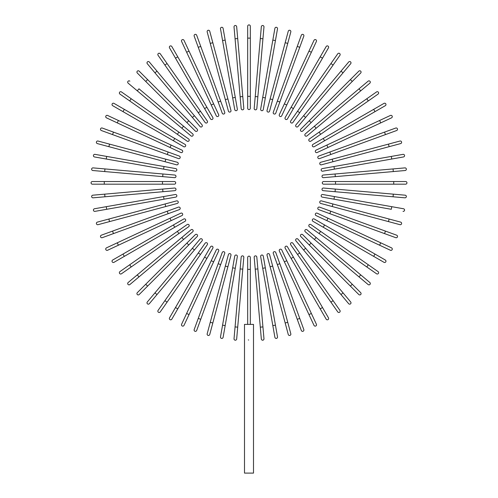 <?xml version="1.0" encoding="UTF-8"?>
<svg xmlns="http://www.w3.org/2000/svg" width="498" height="498" viewBox="0 0 498 498"><rect width="100%" height="100%" fill="white"/><g stroke="black" fill="none" stroke-linecap="round" stroke-linejoin="round"><path stroke-width="0.75" d="M250.326 26.226L250.326 38.128L250.326 26.226A1.326 1.326 0 0 0 249 24.9A1.326 1.326 0 0 0 247.674 26.226L247.674 38.128L247.674 26.226M247.674 96.338L247.674 38.128L250.326 38.128L250.326 108.24L250.326 96.338L247.674 96.338L247.674 108.24L247.674 96.338M247.674 108.24A1.326 1.326 0 0 0 249 109.566A1.326 1.326 0 0 0 250.326 108.24A1.326 1.326 0 0 1 249 109.566A1.326 1.326 0 0 1 247.674 108.24M236.668 26.705L237.702 38.564L236.668 26.705A1.326 1.326 0 0 0 235.23 25.504A1.326 1.326 0 0 0 234.029 26.936L235.068 38.794L234.029 26.936M243.815 108.415L242.775 96.55L243.815 108.415A1.326 1.326 0 0 1 242.613 109.846A1.326 1.326 0 0 1 241.181 108.645L235.068 38.794L237.702 38.564L242.775 96.55L240.142 96.78M223.104 28.374L225.171 40.095L223.104 28.374A1.326 1.326 0 0 0 221.573 27.297A1.326 1.326 0 0 0 220.496 28.834L222.569 40.556L220.496 28.834M235.28 97.421L237.347 109.149A1.326 1.326 0 0 1 236.276 110.681A1.326 1.326 0 0 1 234.739 109.604L222.569 40.556L225.171 40.095L235.28 97.421L232.672 97.882M234.739 109.604A1.326 1.326 0 0 0 236.276 110.681A1.326 1.326 0 0 0 237.347 109.149A1.326 1.326 0 0 1 236.276 110.681A1.326 1.326 0 0 1 234.739 109.604M209.739 31.218A1.326 1.326 0 0 0 208.12 30.285A1.326 1.326 0 0 0 207.18 31.903L210.262 43.401L212.82 42.716L209.739 31.218L230.966 110.444A1.326 1.326 0 0 1 230.032 112.062A1.326 1.326 0 0 1 228.414 111.129L210.262 43.401M227.885 98.94L225.333 99.625L228.414 111.129M196.673 35.215A1.326 1.326 0 0 0 194.973 34.424A1.326 1.326 0 0 0 194.183 36.124L198.26 47.31L194.183 36.124A1.326 1.326 0 0 1 194.973 34.424A1.326 1.326 0 0 1 196.673 35.215L200.744 46.407L196.673 35.215A1.326 1.326 0 0 0 194.973 34.424A1.326 1.326 0 0 0 194.183 36.124M220.651 101.1L224.723 112.293A1.326 1.326 0 0 1 223.932 113.986A1.326 1.326 0 0 1 222.239 113.195L198.26 47.31L200.744 46.407L220.651 101.1L218.168 102.009M222.239 113.195A1.326 1.326 0 0 0 223.932 113.986A1.326 1.326 0 0 0 224.723 112.293A1.326 1.326 0 0 1 223.932 113.986A1.326 1.326 0 0 1 222.239 113.195M184.005 40.338A1.326 1.326 0 0 0 182.243 39.697A1.326 1.326 0 0 0 181.608 41.459A1.326 1.326 0 0 1 182.243 39.697A1.326 1.326 0 0 1 184.005 40.338L189.035 51.132L184.005 40.338A1.326 1.326 0 0 0 182.243 39.697A1.326 1.326 0 0 0 181.608 41.459L186.638 52.246L189.035 51.132L218.666 114.677A1.326 1.326 0 0 1 218.024 116.432A1.326 1.326 0 0 1 216.269 115.791L186.638 52.246M213.636 103.883L211.239 105.003L216.269 115.791A1.326 1.326 0 0 0 218.024 116.432A1.326 1.326 0 0 0 218.666 114.677A1.326 1.326 0 0 1 218.024 116.432A1.326 1.326 0 0 1 216.269 115.791M171.829 46.544A1.326 1.326 0 0 0 170.023 46.065A1.326 1.326 0 0 0 169.538 47.87A1.326 1.326 0 0 1 170.023 46.065A1.326 1.326 0 0 1 171.829 46.544L212.839 117.578L206.888 107.269L204.597 108.589L169.538 47.87A1.326 1.326 0 0 1 170.023 46.065A1.326 1.326 0 0 1 171.829 46.544M212.839 117.578A1.326 1.326 0 0 1 212.353 119.383A1.326 1.326 0 0 1 210.548 118.898L204.597 108.589M160.244 53.79L167.073 63.545L160.244 53.79A1.326 1.326 0 0 0 158.401 53.467A1.326 1.326 0 0 0 158.078 55.309L164.906 65.064L158.078 55.309M200.457 111.222L167.073 63.545L207.286 120.977L200.457 111.222L198.291 112.741L164.906 65.064L167.073 63.545M207.286 120.977A1.326 1.326 0 0 1 206.963 122.819A1.326 1.326 0 0 1 205.12 122.496L198.291 112.741M149.332 62.02L156.988 71.139L149.332 62.02A1.326 1.326 0 0 0 147.47 61.852A1.326 1.326 0 0 0 147.308 63.719L154.959 72.839L147.308 63.719M194.401 115.729L202.051 124.849A1.326 1.326 0 0 1 201.889 126.71A1.326 1.326 0 0 1 200.028 126.548L154.959 72.839L156.988 71.139L194.401 115.729L192.371 117.428M139.179 71.164A1.326 1.326 0 0 0 137.311 71.164A1.326 1.326 0 0 0 137.311 73.032L145.727 81.454L137.311 73.032A1.326 1.326 0 0 1 137.311 71.164A1.326 1.326 0 0 1 139.179 71.164L147.601 79.58L139.179 71.164A1.326 1.326 0 0 0 137.311 71.164A1.326 1.326 0 0 0 137.311 73.032M197.177 129.163A1.326 1.326 0 0 1 197.177 131.03A1.326 1.326 0 0 1 195.303 131.03A1.326 1.326 0 0 0 197.177 131.03A1.326 1.326 0 0 0 197.177 129.163L188.761 120.74L197.177 129.163A1.326 1.326 0 0 1 197.177 131.03A1.326 1.326 0 0 1 195.303 131.03L145.727 81.454L147.601 79.58L188.761 120.74L186.887 122.614M129.866 81.162A1.326 1.326 0 0 0 127.998 81.323A1.326 1.326 0 0 0 128.16 83.185L137.286 90.841L138.986 88.812L192.695 133.881L183.575 126.231L181.876 128.254L137.286 90.841M192.695 133.881A1.326 1.326 0 0 1 192.857 135.749A1.326 1.326 0 0 1 190.995 135.91L181.876 128.254M121.456 91.931A1.326 1.326 0 0 0 119.613 92.255A1.326 1.326 0 0 0 119.937 94.097L129.692 100.926L131.204 98.76L121.456 91.931L188.642 138.973A1.326 1.326 0 0 1 188.966 140.816A1.326 1.326 0 0 1 187.124 141.146L129.692 100.926M178.888 132.144L177.369 134.317L187.124 141.146M114.017 103.391L124.326 109.348L114.017 103.391A1.326 1.326 0 0 0 112.206 103.877A1.326 1.326 0 0 0 112.691 105.682L123 111.639L112.691 105.682M174.736 138.45L185.044 144.401A1.326 1.326 0 0 1 185.53 146.213A1.326 1.326 0 0 1 183.725 146.692L123 111.639L124.326 109.348L174.736 138.45L173.41 140.741M183.725 146.692A1.326 1.326 0 0 0 185.53 146.213A1.326 1.326 0 0 0 185.044 144.401A1.326 1.326 0 0 1 185.53 146.213A1.326 1.326 0 0 1 183.725 146.692M107.605 115.461A1.326 1.326 0 0 0 105.844 116.102A1.326 1.326 0 0 0 106.485 117.858L117.273 122.888L106.485 117.858A1.326 1.326 0 0 1 105.844 116.102A1.326 1.326 0 0 1 107.605 115.461L118.393 120.491L107.605 115.461A1.326 1.326 0 0 0 105.844 116.102A1.326 1.326 0 0 0 106.485 117.858M171.15 145.092L181.938 150.122A1.326 1.326 0 0 1 182.579 151.884A1.326 1.326 0 0 1 180.818 152.519L117.273 122.888L118.393 120.491L171.15 145.092L170.03 147.489L180.818 152.519A1.326 1.326 0 0 0 182.579 151.884A1.326 1.326 0 0 0 181.938 150.122A1.326 1.326 0 0 1 182.579 151.884A1.326 1.326 0 0 1 180.818 152.519M102.264 128.042A1.326 1.326 0 0 0 100.571 128.833A1.326 1.326 0 0 0 101.362 130.526A1.326 1.326 0 0 1 100.571 128.833A1.326 1.326 0 0 1 102.264 128.042L113.457 132.113L102.264 128.042A1.326 1.326 0 0 0 100.571 128.833A1.326 1.326 0 0 0 101.362 130.526L112.548 134.597L113.457 132.113L179.342 156.092L168.15 152.021L167.247 154.505L112.548 134.597M179.342 156.092A1.326 1.326 0 0 1 180.133 157.791A1.326 1.326 0 0 1 178.433 158.582A1.326 1.326 0 0 0 180.133 157.791A1.326 1.326 0 0 0 179.342 156.092A1.326 1.326 0 0 1 180.133 157.791A1.326 1.326 0 0 1 178.433 158.582L167.247 154.505M177.276 162.267L165.772 159.186L177.276 162.267A1.326 1.326 0 0 1 178.209 163.886A1.326 1.326 0 0 1 176.591 164.819L108.863 146.673L109.548 144.121L98.05 141.04A1.326 1.326 0 0 0 96.425 141.974A1.326 1.326 0 0 0 97.365 143.592L108.863 146.673L97.365 143.592M109.548 144.121L165.772 159.186L165.087 161.738M94.975 154.355L106.703 156.422L94.975 154.355A1.326 1.326 0 0 0 93.443 155.426A1.326 1.326 0 0 0 94.52 156.957L106.242 159.024L94.52 156.957M175.75 168.598A1.326 1.326 0 0 1 176.827 170.129A1.326 1.326 0 0 1 175.29 171.2A1.326 1.326 0 0 0 176.827 170.129A1.326 1.326 0 0 0 175.75 168.598L164.029 166.531L175.75 168.598A1.326 1.326 0 0 1 176.827 170.129A1.326 1.326 0 0 1 175.29 171.2L106.242 159.024L106.703 156.422L164.029 166.531L163.568 169.133M93.082 167.888A1.326 1.326 0 0 0 91.644 169.09A1.326 1.326 0 0 0 92.846 170.521L104.711 171.561L104.941 168.922L93.082 167.888L174.786 175.035A1.326 1.326 0 0 1 175.987 176.466A1.326 1.326 0 0 1 174.555 177.668L104.711 171.561M162.927 173.995L162.697 176.634L174.555 177.668M92.367 181.533L104.275 181.533L92.367 181.533A1.326 1.326 0 0 0 91.047 182.853A1.326 1.326 0 0 0 92.367 184.179L104.275 184.179L92.367 184.179M162.485 181.533L174.387 181.533A1.326 1.326 0 0 1 175.713 182.853A1.326 1.326 0 0 1 174.387 184.179L104.275 184.179L104.275 181.533L162.485 181.533L162.485 184.179M174.555 188.039L162.697 189.078L174.555 188.039A1.326 1.326 0 0 1 175.987 189.24A1.326 1.326 0 0 1 174.786 190.678L104.941 196.785L104.711 194.152L92.846 195.191A1.326 1.326 0 0 0 91.644 196.623A1.326 1.326 0 0 0 93.082 197.824L104.941 196.785L93.082 197.824M104.711 194.152L162.697 189.078L162.927 191.711M94.52 208.749A1.326 1.326 0 0 0 93.443 210.281A1.326 1.326 0 0 0 94.975 211.357L106.703 209.291L106.242 206.682L94.52 208.749L175.29 194.506A1.326 1.326 0 0 1 176.827 195.583A1.326 1.326 0 0 1 175.75 197.115L106.703 209.291M175.75 197.115A1.326 1.326 0 0 0 176.827 195.583A1.326 1.326 0 0 0 175.29 194.506A1.326 1.326 0 0 1 176.827 195.583A1.326 1.326 0 0 1 175.75 197.115M108.863 219.033L176.591 200.887A1.326 1.326 0 0 1 178.209 201.821A1.326 1.326 0 0 1 177.276 203.445L109.548 221.591L108.863 219.033L97.365 222.114A1.326 1.326 0 0 0 96.425 223.739A1.326 1.326 0 0 0 98.05 224.673L109.548 221.591L98.05 224.673M101.362 235.181A1.326 1.326 0 0 0 100.571 236.88A1.326 1.326 0 0 0 102.264 237.671L113.457 233.599L102.264 237.671A1.326 1.326 0 0 1 100.571 236.88A1.326 1.326 0 0 1 101.362 235.181L112.548 231.109L101.362 235.181A1.326 1.326 0 0 0 100.571 236.88A1.326 1.326 0 0 0 102.264 237.671M167.247 211.202L178.433 207.131A1.326 1.326 0 0 1 180.133 207.921A1.326 1.326 0 0 1 179.342 209.614L113.457 233.599L112.548 231.109L167.247 211.202L168.15 213.692M179.342 209.614A1.326 1.326 0 0 0 180.133 207.921A1.326 1.326 0 0 0 178.433 207.131A1.326 1.326 0 0 1 180.133 207.921A1.326 1.326 0 0 1 179.342 209.614M106.485 247.848A1.326 1.326 0 0 0 105.844 249.61A1.326 1.326 0 0 0 107.605 250.251A1.326 1.326 0 0 1 105.844 249.61A1.326 1.326 0 0 1 106.485 247.848L117.273 242.819L106.485 247.848A1.326 1.326 0 0 0 105.844 249.61A1.326 1.326 0 0 0 107.605 250.251L118.393 245.215L117.273 242.819L180.818 213.188A1.326 1.326 0 0 1 182.579 213.829A1.326 1.326 0 0 1 181.938 215.584L118.393 245.215M181.938 215.584A1.326 1.326 0 0 0 182.579 213.829A1.326 1.326 0 0 0 180.818 213.188A1.326 1.326 0 0 1 182.579 213.829A1.326 1.326 0 0 1 181.938 215.584M112.691 260.024A1.326 1.326 0 0 0 112.206 261.83A1.326 1.326 0 0 0 114.017 262.315L124.326 256.364L114.017 262.315A1.326 1.326 0 0 1 112.206 261.83A1.326 1.326 0 0 1 112.691 260.024L123 254.073L112.691 260.024A1.326 1.326 0 0 0 112.206 261.83A1.326 1.326 0 0 0 114.017 262.315M183.725 219.014L173.41 224.965L183.725 219.014A1.326 1.326 0 0 1 185.53 219.5A1.326 1.326 0 0 1 185.044 221.305L124.326 256.364L123 254.073L173.41 224.965L174.736 227.262M119.937 271.609A1.326 1.326 0 0 0 119.613 273.452A1.326 1.326 0 0 0 121.456 273.782L131.204 266.947L129.692 264.78L119.937 271.609L177.369 231.396L129.692 264.78M187.124 224.567L177.369 231.396L187.124 224.567A1.326 1.326 0 0 1 188.966 224.891A1.326 1.326 0 0 1 188.642 226.733L131.204 266.947M128.16 282.522L137.286 274.871L128.16 282.522A1.326 1.326 0 0 0 127.998 284.389A1.326 1.326 0 0 0 129.866 284.551L138.986 276.894L129.866 284.551M181.876 237.453L190.995 229.802A1.326 1.326 0 0 1 192.857 229.964A1.326 1.326 0 0 1 192.695 231.825L138.986 276.894L137.286 274.871L181.876 237.453L183.575 239.482M137.311 292.675A1.326 1.326 0 0 0 137.311 294.548A1.326 1.326 0 0 0 139.179 294.548L147.601 286.126L139.179 294.548A1.326 1.326 0 0 1 137.311 294.548A1.326 1.326 0 0 1 137.311 292.675L145.727 284.258L137.311 292.675A1.326 1.326 0 0 0 137.311 294.548A1.326 1.326 0 0 0 139.179 294.548M195.303 234.676A1.326 1.326 0 0 1 197.177 234.676A1.326 1.326 0 0 1 197.177 236.55A1.326 1.326 0 0 0 197.177 234.676A1.326 1.326 0 0 0 195.303 234.676L186.887 243.099L195.303 234.676A1.326 1.326 0 0 1 197.177 234.676A1.326 1.326 0 0 1 197.177 236.55L147.601 286.126L145.727 284.258L186.887 243.099L188.761 244.966M154.959 292.874L147.308 301.993A1.326 1.326 0 0 0 147.47 303.855A1.326 1.326 0 0 0 149.332 303.693L156.988 294.573L154.959 292.874L200.028 239.158L192.371 248.284L194.401 249.984L156.988 294.573M200.028 239.158A1.326 1.326 0 0 1 201.889 238.996A1.326 1.326 0 0 1 202.051 240.864L194.401 249.984M164.906 300.649L158.078 310.403A1.326 1.326 0 0 0 158.401 312.246A1.326 1.326 0 0 0 160.244 311.916L167.073 302.168L164.906 300.649L205.12 243.217A1.326 1.326 0 0 1 206.963 242.887A1.326 1.326 0 0 1 207.286 244.73L167.073 302.168M198.291 252.965L200.457 254.484L207.286 244.73M169.538 317.842A1.326 1.326 0 0 0 170.023 319.648A1.326 1.326 0 0 0 171.829 319.162L177.78 308.853L175.489 307.527L169.538 317.842L210.548 246.809A1.326 1.326 0 0 1 212.353 246.323A1.326 1.326 0 0 1 212.839 248.135L177.78 308.853M212.839 248.135A1.326 1.326 0 0 0 212.353 246.323A1.326 1.326 0 0 0 210.548 246.809A1.326 1.326 0 0 1 212.353 246.323A1.326 1.326 0 0 1 212.839 248.135M181.608 324.254A1.326 1.326 0 0 0 182.243 326.009A1.326 1.326 0 0 0 184.005 325.368A1.326 1.326 0 0 1 182.243 326.009A1.326 1.326 0 0 1 181.608 324.254L186.638 313.46L181.608 324.254A1.326 1.326 0 0 0 182.243 326.009A1.326 1.326 0 0 0 184.005 325.368L189.035 314.58L186.638 313.46L216.269 249.915A1.326 1.326 0 0 1 218.024 249.28A1.326 1.326 0 0 1 218.666 251.036L189.035 314.58M218.666 251.036A1.326 1.326 0 0 0 218.024 249.28A1.326 1.326 0 0 0 216.269 249.915A1.326 1.326 0 0 1 218.024 249.28A1.326 1.326 0 0 1 218.666 251.036M194.183 329.589A1.326 1.326 0 0 0 194.973 331.282A1.326 1.326 0 0 0 196.673 330.491A1.326 1.326 0 0 1 194.973 331.282A1.326 1.326 0 0 1 194.183 329.589L198.26 318.403L194.183 329.589A1.326 1.326 0 0 0 194.973 331.282A1.326 1.326 0 0 0 196.673 330.491L200.744 319.305L198.26 318.403L222.239 252.517L218.168 263.703L220.651 264.606L200.744 319.305M222.239 252.517A1.326 1.326 0 0 1 223.932 251.727A1.326 1.326 0 0 1 224.723 253.42A1.326 1.326 0 0 0 223.932 251.727A1.326 1.326 0 0 0 222.239 252.517A1.326 1.326 0 0 1 223.932 251.727A1.326 1.326 0 0 1 224.723 253.42L220.651 264.606M228.414 254.584L225.333 266.081L228.414 254.584A1.326 1.326 0 0 1 230.032 253.644A1.326 1.326 0 0 1 230.966 255.269L212.82 322.99L210.262 322.306L207.18 333.809A1.326 1.326 0 0 0 208.12 335.428A1.326 1.326 0 0 0 209.739 334.494L212.82 322.99L209.739 334.494M210.262 322.306L225.333 266.081L227.885 266.766M220.496 336.878L222.569 325.15L220.496 336.878A1.326 1.326 0 0 0 221.573 338.41A1.326 1.326 0 0 0 223.104 337.339L225.171 325.611L223.104 337.339M234.739 256.103L232.672 267.831L234.739 256.103A1.326 1.326 0 0 1 236.276 255.032A1.326 1.326 0 0 1 237.347 256.563L225.171 325.611L222.569 325.15L232.672 267.831L235.28 268.285L237.347 256.563A1.326 1.326 0 0 0 236.276 255.032A1.326 1.326 0 0 0 234.739 256.103A1.326 1.326 0 0 1 236.276 255.032A1.326 1.326 0 0 1 237.347 256.563M234.029 338.777A1.326 1.326 0 0 0 235.23 340.209A1.326 1.326 0 0 0 236.668 339.007L237.702 327.142L235.068 326.912L234.029 338.777L241.181 257.068A1.326 1.326 0 0 1 242.613 255.866A1.326 1.326 0 0 1 243.815 257.298L237.702 327.142M240.142 268.926L242.775 269.157L243.815 257.298M247.674 324.403L247.674 257.466L247.674 269.374L250.326 269.374L250.326 257.466L250.326 324.403M253.501 324.403L244.499 324.403L244.499 473.1L253.501 473.1L253.501 324.403M250.326 257.466A1.326 1.326 0 0 0 249 256.146A1.326 1.326 0 0 0 247.674 257.466A1.326 1.326 0 0 1 249 256.146A1.326 1.326 0 0 1 250.326 257.466M248.658 340.059L248.309 339.885M260.298 327.142L254.185 257.298A1.326 1.326 0 0 1 255.387 255.866A1.326 1.326 0 0 1 256.819 257.068L262.932 326.912L260.298 327.142L261.332 339.007A1.326 1.326 0 0 0 262.77 340.209A1.326 1.326 0 0 0 263.971 338.777L262.932 326.912L263.971 338.777M274.896 337.339L272.829 325.611L274.896 337.339A1.326 1.326 0 0 0 276.427 338.41A1.326 1.326 0 0 0 277.504 336.878L275.431 325.15L277.504 336.878M262.72 268.285L260.653 256.563A1.326 1.326 0 0 1 261.724 255.032A1.326 1.326 0 0 1 263.261 256.103L275.431 325.15L272.829 325.611L262.72 268.285L265.328 267.831M263.261 256.103A1.326 1.326 0 0 0 261.724 255.032A1.326 1.326 0 0 0 260.653 256.563A1.326 1.326 0 0 1 261.724 255.032A1.326 1.326 0 0 1 263.261 256.103M288.261 334.494L285.18 322.99L288.261 334.494A1.326 1.326 0 0 0 289.88 335.428A1.326 1.326 0 0 0 290.82 333.809L287.738 322.306L290.82 333.809M270.115 266.766L267.034 255.269A1.326 1.326 0 0 1 267.968 253.644A1.326 1.326 0 0 1 269.586 254.584L287.738 322.306L285.18 322.99L270.115 266.766L272.667 266.081L269.586 254.584M301.327 330.491A1.326 1.326 0 0 0 303.027 331.282A1.326 1.326 0 0 0 303.817 329.589L299.74 318.403L303.817 329.589A1.326 1.326 0 0 1 303.027 331.282A1.326 1.326 0 0 1 301.327 330.491L297.256 319.305L301.327 330.491A1.326 1.326 0 0 0 303.027 331.282A1.326 1.326 0 0 0 303.817 329.589M277.349 264.606L273.278 253.42A1.326 1.326 0 0 1 274.068 251.727A1.326 1.326 0 0 1 275.761 252.517L299.74 318.403L297.256 319.305L277.349 264.606L279.832 263.703M275.761 252.517A1.326 1.326 0 0 0 274.068 251.727A1.326 1.326 0 0 0 273.278 253.42A1.326 1.326 0 0 1 274.068 251.727A1.326 1.326 0 0 1 275.761 252.517M313.995 325.368A1.326 1.326 0 0 0 315.757 326.009A1.326 1.326 0 0 0 316.392 324.254A1.326 1.326 0 0 1 315.757 326.009A1.326 1.326 0 0 1 313.995 325.368L308.965 314.58L313.995 325.368A1.326 1.326 0 0 0 315.757 326.009A1.326 1.326 0 0 0 316.392 324.254L311.362 313.46L308.965 314.58L279.334 251.036A1.326 1.326 0 0 1 279.976 249.28A1.326 1.326 0 0 1 281.731 249.915L311.362 313.46M284.364 261.824L286.761 260.709L281.731 249.915A1.326 1.326 0 0 0 279.976 249.28A1.326 1.326 0 0 0 279.334 251.036A1.326 1.326 0 0 1 279.976 249.28A1.326 1.326 0 0 1 281.731 249.915M326.171 319.162A1.326 1.326 0 0 0 327.977 319.648A1.326 1.326 0 0 0 328.462 317.842A1.326 1.326 0 0 1 327.977 319.648A1.326 1.326 0 0 1 326.171 319.162L320.22 308.853L326.171 319.162A1.326 1.326 0 0 0 327.977 319.648A1.326 1.326 0 0 0 328.462 317.842L322.511 307.527L320.22 308.853L285.161 248.135L291.112 258.443L293.403 257.117L322.511 307.527M285.161 248.135A1.326 1.326 0 0 1 285.647 246.323A1.326 1.326 0 0 1 287.452 246.809L293.403 257.117M337.756 311.916L330.927 302.168L337.756 311.916A1.326 1.326 0 0 0 339.599 312.246A1.326 1.326 0 0 0 339.922 310.403L333.094 300.649L339.922 310.403M297.543 254.484L330.927 302.168L290.714 244.73L297.543 254.484L299.709 252.965L333.094 300.649L330.927 302.168M290.714 244.73A1.326 1.326 0 0 1 291.037 242.887A1.326 1.326 0 0 1 292.88 243.217L299.709 252.965M348.668 303.693L341.012 294.573L348.668 303.693A1.326 1.326 0 0 0 350.53 303.855A1.326 1.326 0 0 0 350.692 301.993L343.041 292.874L350.692 301.993M303.599 249.984L295.949 240.864A1.326 1.326 0 0 1 296.111 238.996A1.326 1.326 0 0 1 297.972 239.158L343.041 292.874L341.012 294.573L303.599 249.984L305.629 248.284M358.821 294.548A1.326 1.326 0 0 0 360.689 294.548A1.326 1.326 0 0 0 360.689 292.675L352.273 284.258L360.689 292.675A1.326 1.326 0 0 1 360.689 294.548A1.326 1.326 0 0 1 358.821 294.548L350.399 286.126L358.821 294.548A1.326 1.326 0 0 0 360.689 294.548A1.326 1.326 0 0 0 360.689 292.675M300.823 236.55L309.239 244.966L300.823 236.55A1.326 1.326 0 0 1 300.823 234.676A1.326 1.326 0 0 1 302.697 234.676L352.273 284.258L350.399 286.126L309.239 244.966L311.113 243.099L302.697 234.676A1.326 1.326 0 0 0 300.823 234.676A1.326 1.326 0 0 0 300.823 236.55A1.326 1.326 0 0 1 300.823 234.676A1.326 1.326 0 0 1 302.697 234.676M368.134 284.551A1.326 1.326 0 0 0 370.002 284.389A1.326 1.326 0 0 0 369.84 282.522L360.714 274.871L359.014 276.894L368.134 284.551L305.305 231.825L314.425 239.482L316.124 237.453L360.714 274.871M305.305 231.825A1.326 1.326 0 0 1 305.143 229.964A1.326 1.326 0 0 1 307.005 229.802L316.124 237.453M376.544 273.782A1.326 1.326 0 0 0 378.387 273.452A1.326 1.326 0 0 0 378.063 271.609L368.308 264.78L366.796 266.947L376.544 273.782L309.358 226.733A1.326 1.326 0 0 1 309.034 224.891A1.326 1.326 0 0 1 310.877 224.567L368.308 264.78M319.112 233.562L320.631 231.396L310.877 224.567M383.983 262.315L373.674 256.364L383.983 262.315A1.326 1.326 0 0 0 385.794 261.83A1.326 1.326 0 0 0 385.309 260.024L375 254.073L385.309 260.024M323.264 227.262L312.956 221.305A1.326 1.326 0 0 1 312.47 219.5A1.326 1.326 0 0 1 314.275 219.014L375 254.073L373.674 256.364L323.264 227.262L324.59 224.965M314.275 219.014A1.326 1.326 0 0 0 312.47 219.5A1.326 1.326 0 0 0 312.956 221.305A1.326 1.326 0 0 1 312.47 219.5A1.326 1.326 0 0 1 314.275 219.014M390.395 250.251A1.326 1.326 0 0 0 392.156 249.61A1.326 1.326 0 0 0 391.515 247.848L380.727 242.819L391.515 247.848A1.326 1.326 0 0 1 392.156 249.61A1.326 1.326 0 0 1 390.395 250.251L379.607 245.215L390.395 250.251A1.326 1.326 0 0 0 392.156 249.61A1.326 1.326 0 0 0 391.515 247.848M316.062 215.584A1.326 1.326 0 0 1 315.421 213.829A1.326 1.326 0 0 1 317.182 213.188A1.326 1.326 0 0 0 315.421 213.829A1.326 1.326 0 0 0 316.062 215.584L326.85 220.62L316.062 215.584A1.326 1.326 0 0 1 315.421 213.829A1.326 1.326 0 0 1 317.182 213.188L380.727 242.819L379.607 245.215L326.85 220.62L327.97 218.217M395.736 237.671A1.326 1.326 0 0 0 397.429 236.88A1.326 1.326 0 0 0 396.638 235.181A1.326 1.326 0 0 1 397.429 236.88A1.326 1.326 0 0 1 395.736 237.671L384.543 233.599L395.736 237.671A1.326 1.326 0 0 0 397.429 236.88A1.326 1.326 0 0 0 396.638 235.181L385.452 231.109L384.543 233.599L318.658 209.614L329.85 213.692L330.753 211.202L385.452 231.109M318.658 209.614A1.326 1.326 0 0 1 317.867 207.921A1.326 1.326 0 0 1 319.567 207.131A1.326 1.326 0 0 0 317.867 207.921A1.326 1.326 0 0 0 318.658 209.614A1.326 1.326 0 0 1 317.867 207.921A1.326 1.326 0 0 1 319.567 207.131L330.753 211.202M388.452 221.591L320.724 203.445L332.228 206.527L332.913 203.968L321.409 200.887L389.137 219.033L388.452 221.591L399.95 224.673A1.326 1.326 0 0 0 401.575 223.739A1.326 1.326 0 0 0 400.635 222.114L389.137 219.033L400.635 222.114M321.409 200.887A1.326 1.326 0 0 0 319.791 201.821A1.326 1.326 0 0 0 320.724 203.445M403.025 211.357A1.326 1.326 0 0 0 404.557 210.281A1.326 1.326 0 0 0 403.48 208.749L391.758 206.682L391.297 209.291L322.25 197.115L333.971 199.181L334.432 196.573L391.758 206.682M322.71 194.506L334.432 196.573L322.71 194.506A1.326 1.326 0 0 0 321.173 195.583A1.326 1.326 0 0 0 322.25 197.115A1.326 1.326 0 0 1 321.173 195.583A1.326 1.326 0 0 1 322.71 194.506A1.326 1.326 0 0 0 321.173 195.583A1.326 1.326 0 0 0 322.25 197.115M404.918 197.824A1.326 1.326 0 0 0 406.356 196.623A1.326 1.326 0 0 0 405.154 195.191L393.289 194.152L393.059 196.785L404.918 197.824L323.214 190.678A1.326 1.326 0 0 1 322.013 189.24A1.326 1.326 0 0 1 323.445 188.039L393.289 194.152M405.633 184.179L393.725 184.179L405.633 184.179A1.326 1.326 0 0 0 406.953 182.853A1.326 1.326 0 0 0 405.633 181.533L393.725 181.533L405.633 181.533M335.515 184.179L323.613 184.179A1.326 1.326 0 0 1 322.287 182.853A1.326 1.326 0 0 1 323.613 181.533L393.725 181.533L393.725 184.179L335.515 184.179L335.515 181.533L323.613 181.533M405.154 170.521L393.289 171.561L405.154 170.521A1.326 1.326 0 0 0 406.356 169.09A1.326 1.326 0 0 0 404.918 167.888L393.059 168.922L404.918 167.888M323.445 177.668L335.303 176.634L323.445 177.668A1.326 1.326 0 0 1 322.013 176.466A1.326 1.326 0 0 1 323.214 175.035L393.059 168.922L393.289 171.561L335.303 176.634L335.073 173.995M403.48 156.957L391.758 159.024L403.48 156.957A1.326 1.326 0 0 0 404.557 155.426A1.326 1.326 0 0 0 403.025 154.355L391.297 156.422L403.025 154.355M322.71 171.2A1.326 1.326 0 0 1 321.173 170.129A1.326 1.326 0 0 1 322.25 168.598A1.326 1.326 0 0 0 321.173 170.129A1.326 1.326 0 0 0 322.71 171.2L334.432 169.133L322.71 171.2A1.326 1.326 0 0 1 321.173 170.129A1.326 1.326 0 0 1 322.25 168.598L391.297 156.422L391.758 159.024L334.432 169.133L333.971 166.531M400.635 143.592A1.326 1.326 0 0 0 401.575 141.974A1.326 1.326 0 0 0 399.95 141.04L388.452 144.121L389.137 146.673L400.635 143.592L321.409 164.819A1.326 1.326 0 0 1 319.791 163.886A1.326 1.326 0 0 1 320.724 162.267L388.452 144.121M332.913 161.738L332.228 159.186L320.724 162.267M396.638 130.526A1.326 1.326 0 0 0 397.429 128.833A1.326 1.326 0 0 0 395.736 128.042L384.543 132.113L395.736 128.042A1.326 1.326 0 0 1 397.429 128.833A1.326 1.326 0 0 1 396.638 130.526L385.452 134.597L396.638 130.526A1.326 1.326 0 0 0 397.429 128.833A1.326 1.326 0 0 0 395.736 128.042M330.753 154.505L319.567 158.582A1.326 1.326 0 0 1 317.867 157.791A1.326 1.326 0 0 1 318.658 156.092L384.543 132.113L385.452 134.597L330.753 154.505L329.85 152.021M318.658 156.092A1.326 1.326 0 0 0 317.867 157.791A1.326 1.326 0 0 0 319.567 158.582A1.326 1.326 0 0 1 317.867 157.791A1.326 1.326 0 0 1 318.658 156.092M391.515 117.858A1.326 1.326 0 0 0 392.156 116.102A1.326 1.326 0 0 0 390.395 115.461A1.326 1.326 0 0 1 392.156 116.102A1.326 1.326 0 0 1 391.515 117.858L380.727 122.888L391.515 117.858A1.326 1.326 0 0 0 392.156 116.102A1.326 1.326 0 0 0 390.395 115.461L379.607 120.491L380.727 122.888L317.182 152.519A1.326 1.326 0 0 1 315.421 151.884A1.326 1.326 0 0 1 316.062 150.122L379.607 120.491M327.97 147.489L326.85 145.092L316.062 150.122A1.326 1.326 0 0 0 315.421 151.884A1.326 1.326 0 0 0 317.182 152.519A1.326 1.326 0 0 1 315.421 151.884A1.326 1.326 0 0 1 316.062 150.122M385.309 105.682A1.326 1.326 0 0 0 385.794 103.877A1.326 1.326 0 0 0 383.983 103.391L373.674 109.348L383.983 103.391A1.326 1.326 0 0 1 385.794 103.877A1.326 1.326 0 0 1 385.309 105.682L375 111.639L385.309 105.682A1.326 1.326 0 0 0 385.794 103.877A1.326 1.326 0 0 0 383.983 103.391M314.275 146.692L324.59 140.741L314.275 146.692A1.326 1.326 0 0 1 312.47 146.213A1.326 1.326 0 0 1 312.956 144.401L373.674 109.348L375 111.639L324.59 140.741L323.264 138.45M378.063 94.097A1.326 1.326 0 0 0 378.387 92.255A1.326 1.326 0 0 0 376.544 91.931L366.796 98.76L368.308 100.926L378.063 94.097L320.631 134.317L368.308 100.926M310.877 141.146L320.631 134.317L310.877 141.146A1.326 1.326 0 0 1 309.034 140.816A1.326 1.326 0 0 1 309.358 138.973L366.796 98.76M369.84 83.185L360.714 90.841L369.84 83.185A1.326 1.326 0 0 0 370.002 81.323A1.326 1.326 0 0 0 368.134 81.162L359.014 88.812L368.134 81.162M316.124 128.254L307.005 135.91A1.326 1.326 0 0 1 305.143 135.749A1.326 1.326 0 0 1 305.305 133.881L359.014 88.812L360.714 90.841L316.124 128.254L314.425 126.231M360.689 73.032A1.326 1.326 0 0 0 360.689 71.164A1.326 1.326 0 0 0 358.821 71.164L350.399 79.58L358.821 71.164A1.326 1.326 0 0 1 360.689 71.164A1.326 1.326 0 0 1 360.689 73.032L352.273 81.454L360.689 73.032A1.326 1.326 0 0 0 360.689 71.164A1.326 1.326 0 0 0 358.821 71.164M302.697 131.03A1.326 1.326 0 0 1 300.823 131.03A1.326 1.326 0 0 1 300.823 129.163A1.326 1.326 0 0 0 300.823 131.03A1.326 1.326 0 0 0 302.697 131.03L311.113 122.614L302.697 131.03A1.326 1.326 0 0 1 300.823 131.03A1.326 1.326 0 0 1 300.823 129.163L350.399 79.58L352.273 81.454L311.113 122.614L309.239 120.74M350.692 63.719A1.326 1.326 0 0 0 350.53 61.852A1.326 1.326 0 0 0 348.668 62.02L303.599 115.729L341.012 71.139L343.041 72.839L350.692 63.719L305.629 117.428L297.972 126.548L305.629 117.428L303.599 115.729L295.949 124.849A1.326 1.326 0 0 0 296.111 126.71A1.326 1.326 0 0 0 297.972 126.548M339.922 55.309A1.326 1.326 0 0 0 339.599 53.467A1.326 1.326 0 0 0 337.756 53.79L330.927 63.545L333.094 65.064L339.922 55.309L292.88 122.496A1.326 1.326 0 0 1 291.037 122.819A1.326 1.326 0 0 1 290.714 120.977L330.927 63.545M299.709 112.741L297.543 111.222L290.714 120.977M328.462 47.87L322.511 58.179L328.462 47.87A1.326 1.326 0 0 0 327.977 46.065A1.326 1.326 0 0 0 326.171 46.544L320.22 56.859L326.171 46.544M293.403 108.589L287.452 118.898A1.326 1.326 0 0 1 285.647 119.383A1.326 1.326 0 0 1 285.161 117.578L320.22 56.859L322.511 58.179L293.403 108.589L291.112 107.269M285.161 117.578A1.326 1.326 0 0 0 285.647 119.383A1.326 1.326 0 0 0 287.452 118.898A1.326 1.326 0 0 1 285.647 119.383A1.326 1.326 0 0 1 285.161 117.578M316.392 41.459A1.326 1.326 0 0 0 315.757 39.697A1.326 1.326 0 0 0 313.995 40.338A1.326 1.326 0 0 1 315.757 39.697A1.326 1.326 0 0 1 316.392 41.459L311.362 52.246L316.392 41.459A1.326 1.326 0 0 0 315.757 39.697A1.326 1.326 0 0 0 313.995 40.338L308.965 51.132L311.362 52.246L281.731 115.791L286.761 105.003L284.364 103.883L308.965 51.132M281.731 115.791A1.326 1.326 0 0 1 279.976 116.432A1.326 1.326 0 0 1 279.334 114.677A1.326 1.326 0 0 0 279.976 116.432A1.326 1.326 0 0 0 281.731 115.791A1.326 1.326 0 0 1 279.976 116.432A1.326 1.326 0 0 1 279.334 114.677L284.364 103.883M303.817 36.124A1.326 1.326 0 0 0 303.027 34.424A1.326 1.326 0 0 0 301.327 35.215L297.256 46.407L301.327 35.215A1.326 1.326 0 0 1 303.027 34.424A1.326 1.326 0 0 1 303.817 36.124L299.74 47.31L303.817 36.124A1.326 1.326 0 0 0 303.027 34.424A1.326 1.326 0 0 0 301.327 35.215M275.761 113.195A1.326 1.326 0 0 1 274.068 113.986A1.326 1.326 0 0 1 273.278 112.293A1.326 1.326 0 0 0 274.068 113.986A1.326 1.326 0 0 0 275.761 113.195L279.832 102.009L275.761 113.195A1.326 1.326 0 0 1 274.068 113.986A1.326 1.326 0 0 1 273.278 112.293L297.256 46.407L299.74 47.31L279.832 102.009L277.349 101.1M287.738 43.401L269.586 111.129L272.667 99.625L270.115 98.94L267.034 110.444L285.18 42.716L287.738 43.401L290.82 31.903A1.326 1.326 0 0 0 289.88 30.285A1.326 1.326 0 0 0 288.261 31.218L285.18 42.716L288.261 31.218M267.034 110.444A1.326 1.326 0 0 0 267.968 112.062A1.326 1.326 0 0 0 269.586 111.129M277.504 28.834A1.326 1.326 0 0 0 276.427 27.297A1.326 1.326 0 0 0 274.896 28.374L272.829 40.095L275.431 40.556L277.504 28.834L263.261 109.604L265.328 97.882L262.72 97.421L272.829 40.095M263.261 109.604A1.326 1.326 0 0 1 261.724 110.681A1.326 1.326 0 0 1 260.653 109.149A1.326 1.326 0 0 0 261.724 110.681A1.326 1.326 0 0 0 263.261 109.604A1.326 1.326 0 0 1 261.724 110.681A1.326 1.326 0 0 1 260.653 109.149L262.72 97.421M263.971 26.936A1.326 1.326 0 0 0 262.77 25.504A1.326 1.326 0 0 0 261.332 26.705L260.298 38.564L262.932 38.794L263.971 26.936L256.819 108.645A1.326 1.326 0 0 1 255.387 109.846A1.326 1.326 0 0 1 254.185 108.415L260.298 38.564M175.489 58.179L177.78 56.859M164.029 199.181L163.568 196.573M165.772 206.527L165.087 203.968M171.15 220.62L170.03 218.217M178.888 233.562L177.369 231.396M206.888 258.443L204.597 257.117M213.636 261.824L211.239 260.709M257.858 268.926L255.225 269.157M335.303 189.078L335.073 191.711M319.112 132.144L320.631 134.317M255.225 96.55L257.858 96.78"/></g></svg>
